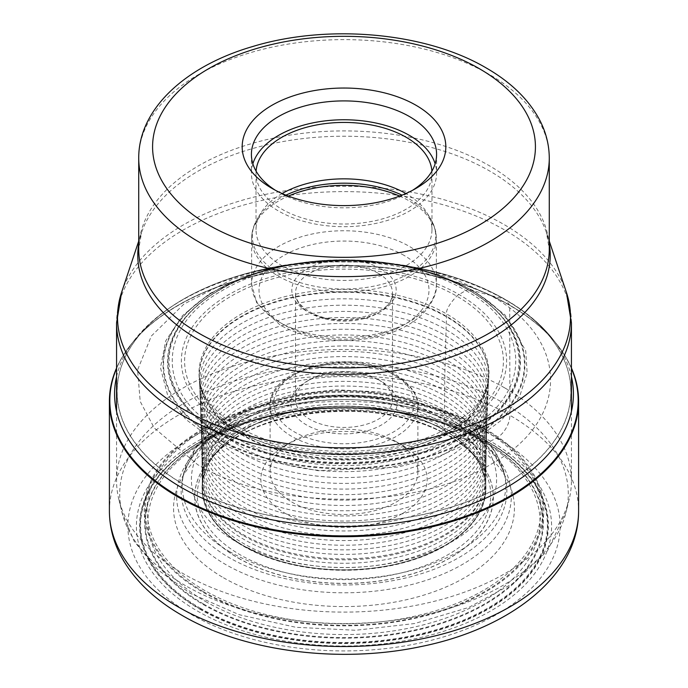 <?xml version="1.0" encoding="UTF-8"?>
<svg xmlns="http://www.w3.org/2000/svg" width="688" height="688" viewBox="0 0 688 688"><rect width="100%" height="100%" fill="white"/><g stroke="black" fill="none" stroke-linecap="round" stroke-linejoin="round"><path stroke-width="0.52" stroke-dasharray="3.44 2.58" d="M571.436 368.054A234.599 135.441 0 0 0 556.773 344.206A234.599 135.441 0 0 0 509.885 305.481A234.599 135.441 0 0 0 131.227 344.206A234.599 135.441 0 0 0 116.564 368.054M571.436 368.295A234.359 135.304 0 0 0 561.898 351.121A234.359 135.304 0 0 0 556.558 343.94A234.359 135.304 0 0 0 509.713 305.257A234.359 135.304 0 0 0 131.442 343.94A234.359 135.304 0 0 0 126.102 351.121A234.359 135.304 0 0 0 116.564 368.295M290.431 264.45L232.707 279.113L183.911 304.079L151.334 336.036L137.574 369.981L140.214 401.474L154.267 427.988L197.516 464.555C274.005 510.806 413.995 510.806 490.484 464.555C570.593 420.394 570.593 339.571 490.484 295.41A4330.84 2500.424 -60 0 1 473.8 290.852L471.968 290.439A50.929 29.403 120 0 0 471.581 290.379L468.769 289.958A41.994 24.243 120 0 0 468.365 289.906A5.461 3.156 120 0 0 468.072 289.889A7.31 4.223 120 0 0 465.767 290.594C402.222 252.118 285.778 252.118 222.224 290.585C155.6 327.282 155.574 394.499 222.224 431.204C285.778 469.672 402.222 469.672 465.776 431.204C532.4 394.508 532.426 327.29 465.776 290.585L458.991 294.507A16.03 9.254 120 0 0 456.712 296.089C449.402 304.096 446.005 310.03 446.529 313.9L444.912 370.118L444.242 430.06A141.762 81.846 180 0 1 485.762 487.887A141.762 81.846 180 0 1 485.762 488.772A141.762 81.846 180 0 1 397.578 563.713A141.762 81.846 180 0 1 243.758 545.808A141.762 81.846 180 0 1 202.238 488.772A141.762 81.846 180 0 1 202.238 487.887A141.762 81.846 180 0 1 289.786 412.31A141.762 81.846 180 0 1 444.242 430.06L444.242 430.189A141.762 81.846 0 0 0 212.446 457.563A141.762 81.846 0 0 0 202.246 488.901A141.762 81.846 0 0 0 243.758 545.937A141.762 81.846 0 0 0 397.578 563.842A141.762 81.846 0 0 0 485.754 488.901A141.762 81.846 0 0 0 475.554 457.563A141.762 81.846 0 0 0 444.242 430.189A3.526 2.038 120 0 0 444.293 430.267L447.733 435.065L449.556 436.226A58.635 33.85 -60 0 1 449.625 436.235L482.598 441.395A158.937 91.762 120 0 0 484.541 441.662A156.821 90.541 120 0 0 484.937 441.713L487.818 442.04A127.082 73.367 120 0 0 488.231 442.092A6.588 3.801 120 0 0 488.514 442.109L496.822 437.938A18.473 10.664 120 0 0 509.885 415.311L509.713 305.257A3.234 1.866 120 0 0 509.662 305.171L506.23 300.372L504.476 299.108A21.887 12.642 -60 0 1 504.416 299.091L490.484 295.41L452.3 278.029L397.569 264.45L346.924 260.399L292.839 264.089A226.859 130.978 180 0 1 292.83 264.106A226.859 130.978 180 0 1 395.17 264.106A226.859 130.978 180 0 1 395.187 264.115A226.859 130.978 180 0 1 504.416 299.091A226.859 130.978 0 0 1 504.416 484.318A226.859 130.978 0 0 1 183.584 484.318A226.859 130.978 180 0 1 125.913 355.653A226.859 130.978 180 0 1 292.813 264.115L280.214 266.144L314.459 261.741L378.391 262.162L407.786 266.144L397.569 264.45M214.2 440.724L185.708 419.293L167.416 394.413L160.467 367.693L165.731 340.844L182.501 315.603L209.634 293.595L245.693 276.37L288.358 264.897L344 259.815L399.642 264.897L439.503 275.372L473.8 290.852L504.949 314.829L525.718 350.803L527.137 372.973L519.612 396.649L501.75 419.972L473.8 440.724L437.852 456.866L397.449 467.178L318.037 470.704L255.738 458.715L214.2 440.724M402.781 513.334A83.128 47.988 0 0 0 402.781 445.463L402.781 445.463A83.128 47.988 0 0 0 285.219 445.463L285.219 445.463A83.128 47.988 0 0 0 285.219 513.334A83.128 47.988 0 0 0 402.781 513.334M504.82 387.946A227.436 131.313 180 0 1 571.436 480.8A227.436 131.313 180 0 1 569.277 498.843A227.436 131.313 180 0 1 416.352 605.285A227.436 131.313 180 0 1 183.18 573.646A227.436 131.313 180 0 1 118.723 498.843A227.436 131.313 180 0 1 116.564 480.8A227.436 131.313 180 0 1 256.959 359.489A227.436 131.313 180 0 1 504.82 387.946M412.585 190.284A92.588 53.458 180 0 1 409.472 192.167A92.588 53.458 180 0 1 278.528 192.167L272.001 188.4M271.992 188.392L278.528 192.167A92.588 53.458 180 0 1 275.415 190.284M409.472 192.167L416.008 188.392M252.857 163.796A92.588 53.458 0 0 0 251.412 173.221A92.588 53.458 0 0 0 278.528 211.018A92.588 53.458 0 0 0 379.432 222.611A92.588 53.458 0 0 0 436.588 173.221A92.588 53.458 0 0 0 435.143 163.796M431.901 171.166A87.969 50.792 180 0 1 431.969 173.221A87.969 50.792 180 0 1 377.669 220.143A87.969 50.792 180 0 1 281.796 209.135A87.969 50.792 180 0 1 256.031 173.221A87.969 50.792 180 0 1 256.099 171.166M282.14 193.526A87.969 50.792 0 0 0 260.95 212.893A87.969 50.792 0 0 0 256.031 229.637A87.969 50.792 0 0 0 281.796 265.551A87.969 50.792 0 0 0 377.669 276.567A87.969 50.792 0 0 0 431.969 229.637A87.969 50.792 0 0 0 427.05 212.893A87.969 50.792 0 0 0 406.204 193.724A87.969 50.792 0 0 0 405.86 193.526M378.288 379.664A48.487 27.993 0 0 0 309.712 379.664L309.712 379.664A48.487 27.993 0 0 0 295.513 399.461A48.487 27.993 0 0 0 309.712 419.25A48.487 27.993 0 0 0 378.288 419.25A48.487 27.993 0 0 0 392.487 399.461A48.487 27.993 0 0 0 378.288 379.664L381.556 381.548A53.105 30.659 0 0 0 306.444 381.548L306.444 381.548A53.105 30.659 0 0 0 306.444 424.909A53.105 30.659 0 0 0 381.556 424.909A53.105 30.659 0 0 0 381.556 381.548L378.288 379.664M291.755 502.025A73.891 42.656 0 0 0 396.245 502.025A73.891 42.656 0 0 0 417.891 471.856A73.891 42.656 0 0 0 396.245 441.696L396.245 441.696A73.891 42.656 0 0 0 291.755 441.696L291.755 441.696A73.891 42.656 0 0 0 270.109 471.856A73.891 42.656 0 0 0 291.755 502.025M402.781 445.463L396.245 441.696L402.781 445.463M496.822 437.938A216.127 124.777 180 0 1 496.822 614.393A216.127 124.777 180 0 1 191.178 614.393A216.127 124.777 180 0 1 191.178 437.938A216.127 124.777 180 0 1 496.822 437.938M490.793 441.412A207.595 119.85 0 0 0 197.207 441.412A207.595 119.85 0 0 0 197.207 610.91A207.595 119.85 0 0 0 490.793 610.91A207.595 119.85 0 0 0 490.793 441.412M109.401 511.081A234.599 135.441 180 0 1 254.225 385.951A234.599 135.441 180 0 1 509.885 415.311A234.599 135.441 180 0 1 578.599 511.081M116.564 368.364A234.281 135.261 180 0 1 130.668 344.912A234.281 135.261 180 0 1 509.662 305.171A234.281 135.261 180 0 1 557.332 344.912L557.332 344.912A234.281 135.261 180 0 1 571.436 368.364M571.436 368.467A234.178 135.201 0 0 0 557.246 344.8L557.246 344.8A234.178 135.201 0 0 0 509.593 305.068A234.178 135.201 0 0 0 130.754 344.8L130.754 344.8A234.178 135.201 0 0 0 116.564 368.467M571.436 376.637A229.422 132.457 0 0 0 552.92 339.296A229.422 132.457 0 0 0 506.23 300.372A229.422 132.457 180 0 0 135.08 339.296C170.916 296.992 227.608 271.45 305.154 262.67A226.954 131.03 180 0 1 382.846 262.67A226.954 131.03 180 0 1 382.872 262.67A226.954 131.03 180 0 1 504.476 299.108A226.954 131.03 0 0 1 504.476 484.412A226.954 131.03 0 0 1 183.524 484.412A226.954 131.03 180 0 1 127.633 352.213A226.954 131.03 180 0 1 305.128 262.67A226.954 131.03 180 0 1 305.154 262.67M216.032 438.204A180.978 104.49 0 0 0 471.968 438.204A180.978 104.49 0 0 0 471.968 290.439A180.978 104.49 180 0 0 216.032 290.439A180.978 104.49 180 0 0 216.032 438.204M216.419 437.688A180.419 104.163 0 0 0 471.581 437.688A180.419 104.163 0 0 0 471.581 290.379A180.419 104.163 180 0 0 216.419 290.379A180.419 104.163 180 0 0 216.419 437.688M219.231 434.025A176.446 101.867 0 0 0 468.769 434.025A176.446 101.867 0 0 0 468.769 289.958A176.446 101.867 180 0 0 219.231 289.958A176.446 101.867 180 0 0 219.231 434.025M219.635 433.5A175.879 101.54 0 0 0 468.365 433.5A175.879 101.54 0 0 0 468.365 289.906A175.879 101.54 180 0 0 219.635 289.906A175.879 101.54 180 0 0 219.635 433.5M219.928 433.156C284.712 472.329 403.288 472.329 468.072 433.156C535.935 395.746 535.935 327.29 468.072 289.889C403.288 250.707 284.712 250.707 219.928 289.889C152.065 327.29 152.065 395.746 219.928 433.156M229.009 427.282A162.617 93.886 180 0 1 229.009 294.507A162.617 93.886 180 0 1 458.991 294.507A162.617 93.886 180 0 1 458.991 427.282A162.617 93.886 180 0 1 229.009 427.282M116.564 376.637A229.422 132.457 180 0 1 135.08 339.296L126.102 351.121M231.288 426.233A159.401 92.029 180 0 1 231.288 296.089A159.401 92.029 180 0 1 456.712 296.089A159.401 92.029 0 0 1 456.712 426.233A159.401 92.029 0 0 1 231.288 426.233M241.471 432.288A144.996 83.712 0 0 0 391.197 452.248A144.996 83.712 0 0 0 487.912 383.302A144.996 83.712 0 0 0 487.99 382.949A144.996 83.712 0 0 0 446.529 313.9A144.996 83.712 180 0 0 280.713 297.775A144.996 83.712 180 0 0 200.01 382.949A144.996 83.712 180 0 0 200.088 383.302A144.996 83.712 180 0 0 241.471 432.288M487.912 383.302L488.643 377.987A144.695 83.54 0 0 1 397.638 453.409A144.695 83.54 0 0 1 241.686 434.893A144.695 83.54 180 0 1 199.357 377.987L199.331 377.428A144.721 83.558 180 0 0 241.669 434.352A144.721 83.558 0 0 0 397.647 452.867A144.721 83.558 0 0 0 488.669 377.428L488.669 377.428A144.721 83.558 0 0 0 446.331 316.188A144.721 83.558 180 0 0 286.896 298.497A144.721 83.558 180 0 0 199.331 377.428L200.088 383.302M488.643 377.987A144.695 83.54 0 0 0 488.652 377.901A144.695 83.54 0 0 0 446.314 316.747A144.695 83.54 180 0 0 286.965 299.048A144.695 83.54 180 0 0 199.348 377.901A144.695 83.54 180 0 0 199.357 377.987M199.623 384.3A144.42 83.377 180 0 0 241.884 441.154A144.42 83.377 0 0 0 397.578 459.627A144.42 83.377 0 0 0 488.377 384.3A144.42 83.377 0 0 0 488.377 384.214A144.42 83.377 0 0 0 446.116 323.24A144.42 83.377 180 0 0 287.128 305.558A144.42 83.377 180 0 0 199.623 384.214A144.42 83.377 180 0 0 199.623 384.3L199.348 377.901M199.89 390.457A144.153 83.231 180 0 0 242.064 447.277A144.153 83.231 0 0 0 397.535 465.699A144.153 83.231 0 0 0 488.11 390.457A144.153 83.231 0 0 0 488.119 390.371A144.153 83.231 0 0 0 445.936 329.569A144.153 83.231 180 0 0 287.283 311.905A144.153 83.231 180 0 0 199.881 390.371A144.153 83.231 180 0 0 199.89 390.457L199.623 384.214M200.131 396.469A143.912 83.085 180 0 0 242.245 453.254A143.912 83.085 0 0 0 397.501 471.633A143.912 83.085 0 0 0 487.869 396.469A143.912 83.085 0 0 0 487.869 396.374A143.912 83.085 0 0 0 445.755 335.753A143.912 83.085 180 0 0 287.429 318.105A143.912 83.085 180 0 0 200.131 396.374A143.912 83.085 180 0 0 200.131 396.469L199.881 390.371M200.363 402.334A143.68 82.947 180 0 0 242.408 459.102A143.68 82.947 0 0 0 397.466 477.446A143.68 82.947 0 0 0 487.637 402.334A143.68 82.947 0 0 0 487.646 402.248A143.68 82.947 0 0 0 445.592 341.798A143.68 82.947 180 0 0 287.584 324.16A143.68 82.947 180 0 0 200.354 402.248A143.68 82.947 180 0 0 200.363 402.334L200.131 396.374M200.578 408.079A143.457 82.827 180 0 0 242.563 464.83A143.457 82.827 0 0 0 397.449 483.131A143.457 82.827 0 0 0 487.422 408.079A143.457 82.827 0 0 0 487.422 407.984A143.457 82.827 0 0 0 445.437 347.698A143.457 82.827 180 0 0 287.73 330.077A143.457 82.827 180 0 0 200.578 407.984A143.457 82.827 180 0 0 200.578 408.079L200.354 402.248M200.784 413.694A143.25 82.706 180 0 0 242.709 470.446A143.25 82.706 0 0 0 397.432 488.704A143.25 82.706 0 0 0 487.216 413.694A143.25 82.706 0 0 0 487.224 413.6A143.25 82.706 0 0 0 445.291 353.486A143.25 82.706 180 0 0 287.876 335.873A143.25 82.706 180 0 0 200.776 413.6A143.25 82.706 180 0 0 200.784 413.694L200.578 407.984M200.965 419.19A143.061 82.594 180 0 0 242.838 475.95A143.061 82.594 0 0 0 397.423 494.165A143.061 82.594 0 0 0 487.035 419.19A143.061 82.594 0 0 0 487.035 419.095A143.061 82.594 0 0 0 445.162 359.145A143.061 82.594 180 0 0 288.014 341.54A143.061 82.594 180 0 0 200.965 419.095A143.061 82.594 180 0 0 200.965 419.19L200.776 413.6M201.145 424.573A142.88 82.491 180 0 0 242.967 481.351A142.88 82.491 0 0 0 397.432 499.522A142.88 82.491 0 0 0 486.855 424.573A142.88 82.491 0 0 0 486.855 424.479A142.88 82.491 0 0 0 445.033 364.683A142.88 82.491 180 0 0 288.16 347.087A142.88 82.491 180 0 0 201.145 424.479A142.88 82.491 180 0 0 201.145 424.573L200.965 419.095M201.309 429.854A142.717 82.397 180 0 0 243.088 486.648A142.717 82.397 0 0 0 397.44 504.786A142.717 82.397 0 0 0 486.691 429.854A142.717 82.397 0 0 0 486.7 429.751A142.717 82.397 0 0 0 444.912 370.118A142.717 82.397 180 0 0 288.298 352.523A142.717 82.397 180 0 0 201.3 429.751A142.717 82.397 180 0 0 201.309 429.854L201.145 424.479M201.455 435.022A142.562 82.311 180 0 0 243.191 491.851A142.562 82.311 0 0 0 397.458 509.954A142.562 82.311 0 0 0 486.545 435.022A142.562 82.311 0 0 0 486.545 434.919A142.562 82.311 0 0 0 444.809 375.45A142.562 82.311 180 0 0 288.427 357.846A142.562 82.311 180 0 0 201.455 434.919A142.562 82.311 180 0 0 201.455 435.022L201.3 429.751M201.593 440.088A142.425 82.233 180 0 0 243.285 496.96A142.425 82.233 0 0 0 397.483 515.028A142.425 82.233 0 0 0 486.407 440.088A142.425 82.233 0 0 0 486.416 439.985A142.425 82.233 0 0 0 444.715 380.67A142.425 82.233 180 0 0 288.564 363.075A142.425 82.233 180 0 0 201.584 439.985A142.425 82.233 180 0 0 201.593 440.088L201.455 434.919M201.713 445.059A142.304 82.156 180 0 0 243.38 501.982A142.304 82.156 0 0 0 397.518 520.016A142.304 82.156 0 0 0 486.287 445.059A142.304 82.156 0 0 0 486.287 444.955A142.304 82.156 0 0 0 444.62 385.796A142.304 82.156 180 0 0 288.693 368.192A142.304 82.156 180 0 0 201.713 444.955A142.304 82.156 180 0 0 201.713 445.059L201.584 439.985M444.543 390.827A142.192 82.096 180 0 1 486.184 449.832A142.192 82.096 180 0 1 486.175 449.943A142.192 82.096 180 0 1 397.561 524.918A142.192 82.096 180 0 1 243.457 506.927A142.192 82.096 180 0 1 201.825 449.943A142.192 82.096 180 0 1 201.816 449.832A142.192 82.096 180 0 1 288.822 373.214A142.192 82.096 180 0 1 444.543 390.827M201.919 454.725A142.089 82.035 180 0 0 243.526 511.777A142.089 82.035 0 0 0 397.612 529.743A142.089 82.035 0 0 0 486.081 454.725A142.089 82.035 0 0 0 486.081 454.613A142.089 82.035 0 0 0 444.474 395.763A142.089 82.035 180 0 0 288.951 378.142A142.089 82.035 180 0 0 201.919 454.613A142.089 82.035 180 0 0 201.919 454.725L201.816 449.832M243.586 516.55A142.003 81.984 0 0 0 397.664 534.481A142.003 81.984 0 0 0 485.995 459.421A142.003 81.984 0 0 0 486.003 459.309A142.003 81.984 0 0 0 444.414 400.605A142.003 81.984 0 0 0 289.072 382.975A142.003 81.984 0 0 0 201.997 459.309A142.003 81.984 0 0 0 202.005 459.421A142.003 81.984 0 0 0 243.586 516.55M202.074 464.03A141.934 81.941 180 0 0 243.638 521.246A141.934 81.941 0 0 0 397.733 539.151A141.934 81.941 0 0 0 485.926 464.03A141.934 81.941 0 0 0 485.926 463.918A141.934 81.941 0 0 0 444.362 405.361A141.934 81.941 180 0 0 289.201 387.714A141.934 81.941 180 0 0 202.074 463.918A141.934 81.941 180 0 0 202.074 464.03L201.997 459.309M202.134 468.554A141.874 81.906 180 0 0 243.681 525.873A141.874 81.906 0 0 0 397.81 543.744A141.874 81.906 0 0 0 485.866 468.554A141.874 81.906 0 0 0 485.874 468.433A141.874 81.906 0 0 0 444.319 410.031A141.874 81.906 180 0 0 289.321 392.366A141.874 81.906 180 0 0 202.126 468.433A141.874 81.906 180 0 0 202.134 468.554L202.074 463.918M202.177 473A141.823 81.881 180 0 0 243.715 530.414A141.823 81.881 0 0 0 397.888 548.259A141.823 81.881 0 0 0 485.823 473A141.823 81.881 0 0 0 485.823 472.88A141.823 81.881 0 0 0 444.285 414.615A141.823 81.881 180 0 0 289.442 396.933A141.823 81.881 180 0 0 202.177 472.88A141.823 81.881 180 0 0 202.177 473L202.126 468.433M444.259 419.121A141.797 81.863 180 0 1 485.788 477.231A141.797 81.863 180 0 1 485.788 477.36A141.797 81.863 180 0 1 397.982 552.705A141.797 81.863 180 0 1 243.741 534.894A141.797 81.863 180 0 1 202.212 477.36A141.797 81.863 180 0 1 202.212 477.231A141.797 81.863 180 0 1 289.553 401.414A141.797 81.863 180 0 1 444.259 419.121M243.741 535.875A141.788 81.863 0 0 0 398.077 553.659A141.788 81.863 0 0 0 485.788 478.22L485.788 478.22A141.788 81.863 0 0 0 444.259 420.101A141.788 81.863 0 0 0 289.562 402.403A141.788 81.863 0 0 0 202.212 478.22L202.212 478.22A141.788 81.863 0 0 0 243.741 535.875M202.229 481.634A141.771 81.855 180 0 0 243.75 539.297A141.771 81.855 0 0 0 398.077 557.082A141.771 81.855 0 0 0 485.771 481.634A141.771 81.855 0 0 0 485.771 481.514A141.771 81.855 0 0 0 444.25 423.541A141.771 81.855 180 0 0 289.674 405.817A141.771 81.855 180 0 0 202.229 481.514A141.771 81.855 180 0 0 202.229 481.634L202.212 477.231M202.238 485.84A141.762 81.846 180 0 0 243.758 543.623A141.762 81.846 0 0 0 398.18 561.382A141.762 81.846 0 0 0 485.762 485.84A141.762 81.846 0 0 0 485.762 485.711A141.762 81.846 0 0 0 444.242 427.876A141.762 81.846 180 0 0 289.786 410.125A141.762 81.846 180 0 0 202.238 485.711A141.762 81.846 180 0 0 202.238 485.84L202.229 481.514M444.293 430.267A141.84 81.889 180 0 1 473.103 454.261L473.103 454.261A141.84 81.889 180 0 1 424.814 555.474A141.84 81.889 180 0 1 243.707 546.083A141.84 81.889 180 0 1 214.897 454.261L214.897 454.261A141.84 81.889 180 0 1 444.293 430.267M243.629 546.263A141.943 81.949 0 0 0 424.874 555.663A141.943 81.949 0 0 0 473.198 454.372L473.198 454.372A141.943 81.949 0 0 0 444.371 430.37A141.943 81.949 0 0 0 214.802 454.372L214.802 454.372A141.943 81.949 0 0 0 243.629 546.263M475.554 457.563L477.532 459.876C470.635 451.096 461.012 443.106 448.653 435.908C382.287 393.579 245.306 408.818 210.468 459.876A146.707 84.701 180 0 0 240.267 554.846A146.707 84.701 0 0 0 427.592 564.564A146.707 84.701 0 0 0 477.532 459.876A146.707 84.701 0 0 0 447.733 435.065A146.707 84.701 180 0 0 210.468 459.876L212.446 457.563M238.444 558.106A149.279 86.181 0 0 0 449.556 558.106A149.279 86.181 0 0 0 449.556 436.226A149.279 86.181 180 0 0 238.444 436.226A149.279 86.181 180 0 0 238.444 558.106M238.375 558.2A149.373 86.241 0 0 0 449.625 558.2A149.373 86.241 0 0 0 449.625 436.235A149.373 86.241 180 0 0 238.375 436.235A149.373 86.241 180 0 0 238.375 558.2M223.48 577.748A170.443 98.41 0 0 0 464.52 577.748A170.443 98.41 0 0 0 464.52 438.583A170.443 98.41 180 0 0 223.48 438.583A170.443 98.41 180 0 0 223.48 577.748M205.402 601.424A196.003 113.159 0 0 0 482.598 601.424A196.003 113.159 0 0 0 482.598 441.395A196.003 113.159 180 0 0 205.402 441.395A196.003 113.159 180 0 0 205.402 601.424M203.459 603.944A198.755 114.75 0 0 0 484.541 603.944A198.755 114.75 0 0 0 484.541 441.662A198.755 114.75 180 0 0 203.459 441.662A198.755 114.75 180 0 0 203.459 603.944M203.063 604.451A199.322 115.077 0 0 0 484.937 604.451A199.322 115.077 0 0 0 484.937 441.713A199.322 115.077 180 0 0 203.063 441.713A199.322 115.077 180 0 0 203.063 604.451M200.182 608.106A203.39 117.424 0 0 0 487.818 608.106A203.39 117.424 0 0 0 487.818 442.04A203.39 117.424 180 0 0 200.182 442.04A203.39 117.424 180 0 0 200.182 608.106M199.778 608.622A203.966 117.76 0 0 0 488.222 608.622A203.966 117.76 0 0 0 488.222 442.092A203.966 117.76 180 0 0 199.778 442.092A203.966 117.76 180 0 0 199.778 608.622M199.486 608.975A204.379 117.992 0 0 0 488.514 608.975A204.379 117.992 0 0 0 488.514 442.109A204.379 117.992 180 0 0 199.486 442.109A204.379 117.992 180 0 0 199.486 608.975M236.096 541.697A152.607 88.107 0 0 0 236.19 541.757A152.607 88.107 180 0 0 451.956 541.671A152.607 88.107 180 0 0 451.904 417.1A152.607 88.107 180 0 0 451.81 417.04A152.607 88.107 0 0 0 236.044 417.126A152.607 88.107 0 0 0 236.096 541.697M229.766 551.707A161.697 93.353 180 0 1 229.663 551.647A161.697 93.353 180 0 1 183.567 473.989A161.697 93.353 180 0 1 291.506 397.329A161.697 93.353 180 0 1 458.234 419.56A161.697 93.353 180 0 1 458.337 419.62A161.697 93.353 180 0 1 504.433 473.989A161.697 93.353 180 0 1 415.156 569.466A161.697 93.353 180 0 1 229.766 551.707M459.154 424.487A162.85 94.024 0 0 0 291.196 402.024A162.85 94.024 0 0 0 182.423 479.244A162.85 94.024 0 0 0 228.76 557.4A162.85 94.024 0 0 0 228.846 557.452A162.85 94.024 0 0 0 415.595 575.417A162.85 94.024 0 0 0 505.577 479.244A162.85 94.024 0 0 0 459.24 424.539A162.85 94.024 0 0 0 459.154 424.487M462.327 427.876A167.339 96.612 180 0 1 462.413 427.927A167.339 96.612 180 0 1 462.276 564.53A167.339 96.612 180 0 1 225.673 564.504A167.339 96.612 180 0 1 225.587 564.452A167.339 96.612 180 0 1 225.724 427.85A167.339 96.612 180 0 1 462.327 427.876M483.251 429.725A196.931 113.692 0 0 0 204.826 429.673A196.931 113.692 0 0 0 204.594 590.424A196.931 113.692 0 0 0 204.749 590.51A196.931 113.692 0 0 0 483.174 590.553A196.931 113.692 0 0 0 483.406 429.811A196.931 113.692 0 0 0 483.251 429.725M203.442 591.671A198.772 114.758 0 0 0 484.558 591.671A198.772 114.758 0 0 0 484.558 429.372A198.772 114.758 0 0 0 203.442 429.372A198.772 114.758 0 0 0 203.442 591.671M485.281 428.951A199.804 115.36 180 0 1 485.281 592.093A199.804 115.36 180 0 1 202.719 592.093A199.804 115.36 180 0 1 202.719 428.951A199.804 115.36 180 0 1 485.281 428.951M185.407 585.608A224.288 129.49 180 0 1 121.845 511.838A224.288 129.49 180 0 1 244.102 378.108A224.288 129.49 180 0 1 502.593 402.48A224.288 129.49 180 0 1 566.155 511.838A224.288 129.49 180 0 1 415.354 616.809A224.288 129.49 180 0 1 185.407 585.608M571.436 322.93A227.436 131.313 0 0 0 504.923 230.136A227.436 131.313 0 0 0 504.82 230.076A227.436 131.313 0 0 0 256.959 201.61A227.436 131.313 0 0 0 116.564 322.93M121.613 292.297A226.49 130.763 180 0 1 277.634 192.047A226.49 130.763 180 0 1 504.158 224.606A226.49 130.763 180 0 1 504.252 224.666A226.49 130.763 180 0 1 566.387 292.297M549.273 243.905A206.219 119.058 0 0 0 546.478 232.725A206.219 119.058 0 0 0 489.813 171.097A206.219 119.058 0 0 0 489.718 171.037A206.219 119.058 0 0 0 283.508 141.461A206.219 119.058 0 0 0 141.522 232.725A206.219 119.058 0 0 0 138.727 243.905M138.727 241.075L141.522 232.725L138.727 249.426A205.273 118.517 180 0 1 265.387 139.948A205.273 118.517 180 0 1 489.056 165.567A205.273 118.517 180 0 1 489.151 165.627A205.273 118.517 180 0 1 549.273 249.426L546.478 232.725L549.273 241.075M549.273 158.137A205.273 118.517 0 0 0 489.288 74.416A205.273 118.517 0 0 0 489.151 74.338A205.273 118.517 0 0 0 265.448 48.65A205.273 118.517 0 0 0 138.727 158.137M285.976 195.134A91.667 52.924 0 0 0 257.458 218.655A91.667 52.924 0 0 0 279.182 273.532A91.667 52.924 0 0 0 279.285 273.592A91.667 52.924 0 0 0 392.805 280.91A91.667 52.924 0 0 0 430.542 218.655A91.667 52.924 0 0 0 408.818 198.686A91.667 52.924 0 0 0 408.715 198.626A91.667 52.924 0 0 0 402.024 195.134M399.599 196.08A92.364 53.32 180 0 1 409.205 200.896A92.364 53.32 180 0 1 409.308 200.956A92.364 53.32 180 0 1 436.364 238.659A92.364 53.32 180 0 1 379.415 287.911A92.364 53.32 180 0 1 278.795 276.421A92.364 53.32 180 0 1 278.692 276.361A92.364 53.32 180 0 1 251.636 238.659A92.364 53.32 180 0 1 288.401 196.08M278.692 321.786A92.364 53.32 0 0 0 278.795 321.838A92.364 53.32 0 0 0 379.406 333.327A92.364 53.32 0 0 0 436.364 284.075A92.364 53.32 0 0 0 409.308 246.373A92.364 53.32 0 0 0 409.205 246.313A92.364 53.32 0 0 0 308.594 234.823A92.364 53.32 0 0 0 251.636 284.075A92.364 53.32 0 0 0 278.692 321.786M404.088 255.42A84.968 49.054 0 0 0 283.912 255.42A84.968 49.054 0 0 0 283.912 324.796A84.968 49.054 0 0 0 404.088 324.796A84.968 49.054 0 0 0 404.088 255.42M381.006 268.862A52.185 30.126 180 0 1 380.851 311.44A52.185 30.126 180 0 1 307.097 311.415A52.185 30.126 180 0 1 306.994 311.354A52.185 30.126 180 0 1 307.149 268.776A52.185 30.126 180 0 1 380.903 268.802A52.185 30.126 180 0 1 381.006 268.862M378.288 273.334A48.487 27.993 180 0 1 378.383 273.385A48.487 27.993 180 0 1 392.487 293.122A48.487 27.993 180 0 1 362.559 318.991A48.487 27.993 180 0 1 309.712 312.92A48.487 27.993 180 0 1 309.617 312.868A48.487 27.993 180 0 1 295.513 293.122A48.487 27.993 180 0 1 325.441 267.262A48.487 27.993 180 0 1 378.288 273.334M393.536 374.513A70.193 40.523 180 0 1 393.631 374.573A70.193 40.523 180 0 1 393.682 431.858A70.193 40.523 180 0 1 294.464 431.944A70.193 40.523 0 0 1 294.369 431.883A70.193 40.523 0 0 1 294.318 374.599A70.193 40.523 0 0 1 393.536 374.513M396.142 376.018A73.891 42.656 180 0 1 396.245 376.078A73.891 42.656 180 0 1 417.891 406.247A73.891 42.656 180 0 1 372.346 445.643A73.891 42.656 180 0 1 291.858 436.467A73.891 42.656 180 0 1 291.755 436.407A73.891 42.656 180 0 1 270.109 406.247A73.891 42.656 180 0 1 315.654 366.85A73.891 42.656 180 0 1 396.142 376.018M561.898 351.121L552.92 339.296C540.914 324.134 525.004 310.838 505.19 299.4C470.721 279.81 429.948 267.563 382.846 262.67M288.057 264.854L319.748 260.726L368.639 260.761L399.943 264.854M288.324 264.803L290.826 264.39M399.676 264.803L397.174 264.39M305.128 262.67L292.83 264.106L250.681 272.345L240.843 275.088L252.806 271.769C273.54 266.437 294.98 262.997 317.108 261.431C347.216 259.333 376.938 260.735 406.255 265.628L447.157 275.088L439.856 273.016L395.187 264.115L382.872 262.67M200.01 382.949C201.12 389.245 204.319 395.892 209.616 402.91C217.838 412.697 222.439 417.023 237.936 426.517C291.325 459.636 396.641 459.644 450.047 426.526L470.489 411.579C476.612 405.567 480.869 400.218 483.251 395.54L487.99 382.949M488.652 377.901L488.377 384.3M488.377 384.214L488.11 390.457M488.119 390.371L487.869 396.469M487.869 396.374L487.637 402.334M487.646 402.248L487.422 408.079M487.422 407.984L487.216 413.694M487.224 413.6L487.035 419.19M487.035 419.095L486.855 424.573M486.855 424.479L486.691 429.854M486.7 429.751L486.545 435.022M486.545 434.919L486.407 440.088M486.416 439.985L486.287 445.059M486.287 444.955L486.175 449.943M486.081 454.725L486.184 449.832M485.995 459.421L486.081 454.613M486.003 459.309L485.926 464.03M485.926 463.918L485.866 468.554M485.874 468.433L485.823 473M485.823 472.88L485.788 477.36M485.771 481.634L485.788 477.231M485.771 481.514L485.762 485.84M485.762 485.711L485.762 487.887M202.238 487.887L202.238 485.711M202.212 477.36L202.177 472.88M202.005 459.421L201.919 454.613M201.825 449.943L201.713 444.955M504.433 473.989L496.865 454.622C488.188 439.813 474.737 427.145 456.522 416.644L420.772 401.078L379.329 391.911L335.245 389.743L291.815 394.714L252.272 406.505L219.515 424.35L195.925 447.269L183.567 473.989L182.423 479.244C188.271 445.944 236.921 412.155 300.613 402.944C356.762 393.811 420.858 403.796 460.969 427.463C486.554 442.797 501.423 460.057 505.577 479.244L504.433 473.989M569.277 498.843L566.155 511.838L547.614 550.538L514.108 582.805L468.786 607.435L414.761 623.517L355.696 630.268L295.806 627.284L239.347 614.745L190.249 593.323L157.853 569.81L134.237 541.439L121.845 511.838L118.723 498.843M571.436 411.424L571.436 480.8M116.564 411.424L116.564 480.8M436.588 154.37L436.588 173.221M251.412 154.37L251.412 173.221M256.031 173.221L256.031 229.637M431.969 173.221L431.969 229.637M427.05 212.893L430.542 218.655C434.377 224.993 436.321 231.658 436.364 238.659L436.364 284.075C437.301 292.649 432.829 302.531 422.931 313.711C410.796 325.51 394.035 333.542 372.647 337.799C338.014 343.785 307.209 339.58 280.222 325.166L256.59 302.582L251.636 284.075L251.636 238.659C251.679 231.658 253.623 224.993 257.458 218.655L260.95 212.893M392.487 399.461L392.487 293.122C396.546 313.719 337.172 330.042 308.946 311.234C299.865 305.592 295.384 299.555 295.513 293.122L295.513 399.461M309.712 379.664L306.444 381.548M417.891 471.856L417.891 406.247C419.104 396.013 411.63 385.392 395.48 374.392C353.142 347.578 267.451 367.461 270.109 406.247L270.109 471.856M291.755 441.696L285.219 445.463"/><path stroke-width="1.03" d="M116.564 368.054A234.599 135.441 0 0 0 109.401 401.259A234.599 135.441 0 0 0 178.115 497.028A234.599 135.441 0 0 0 433.775 526.389A234.599 135.441 0 0 0 578.599 401.259A234.599 135.441 0 0 0 571.436 368.054M116.564 368.295A234.359 135.304 0 0 0 178.287 496.598A234.359 135.304 0 0 0 459.326 518.718A234.359 135.304 0 0 0 571.436 368.295M272.001 188.4A101.824 58.79 180 0 1 271.992 188.392A101.824 58.79 180 0 1 272.001 105.255A101.824 58.79 180 0 1 415.999 105.255A101.824 58.79 180 0 1 416.008 188.392A101.824 58.79 180 0 1 415.999 188.4A101.824 58.79 180 0 1 272.001 188.4M275.415 190.284A92.588 53.458 180 0 1 251.412 154.37A92.588 53.458 180 0 1 278.528 116.564A92.588 53.458 180 0 1 409.472 116.564A92.588 53.458 180 0 1 436.588 154.37A92.588 53.458 180 0 1 412.585 190.284M435.143 163.796A92.588 53.458 0 0 0 409.472 135.424A92.588 53.458 0 0 0 316.274 122.215A92.588 53.458 0 0 0 252.857 163.796M256.099 171.166A87.969 50.792 180 0 1 311.982 125.913A87.969 50.792 180 0 1 406.204 137.308A87.969 50.792 180 0 1 431.901 171.166M405.86 193.526A87.969 50.792 0 0 0 282.14 193.526M178.115 606.859A234.599 135.441 180 0 1 109.401 511.081C109.478 526.664 113.305 541.654 120.899 556.033C133.618 579.459 153.966 599.222 181.942 615.313C243.664 651.57 339.193 663.825 420.179 646.729C510.204 628.909 578.909 575.521 578.599 511.081A234.599 135.441 180 0 1 433.775 636.211A234.599 135.441 180 0 1 178.115 606.859M571.436 368.364A234.281 135.261 180 0 1 459.154 518.606A234.281 135.261 180 0 1 178.338 496.461A234.281 135.261 180 0 1 116.564 368.364M116.564 368.467A234.178 135.201 0 0 0 178.407 496.28A234.178 135.201 0 0 0 458.922 518.477A234.178 135.201 0 0 0 571.436 368.467M116.564 376.637A229.422 132.457 180 0 0 181.77 487.697A229.422 132.457 0 0 0 445.557 512.809A229.422 132.457 0 0 0 571.436 376.637M116.564 411.424L116.564 322.93A227.436 131.313 0 0 0 183.077 415.715A227.436 131.313 0 0 0 183.18 415.776A227.436 131.313 0 0 0 431.041 444.242A227.436 131.313 0 0 0 571.436 322.93L571.436 411.424M571.436 322.93L566.387 292.297A226.49 130.763 180 0 1 450.193 432.571A226.49 130.763 180 0 1 183.842 409.541A226.49 130.763 180 0 1 183.748 409.48A226.49 130.763 180 0 1 121.613 292.297L116.564 322.93M138.727 243.905A206.219 119.058 0 0 0 198.187 339.468A206.219 119.058 0 0 0 198.282 339.519A206.219 119.058 0 0 0 432.004 362.954A206.219 119.058 0 0 0 549.273 243.905M198.849 333.224A205.273 118.517 180 0 1 138.727 249.426L138.727 158.137A205.273 118.517 0 0 0 198.712 241.858A205.273 118.517 0 0 0 198.849 241.935A205.273 118.517 0 0 0 422.552 267.632A205.273 118.517 0 0 0 549.273 158.137L549.273 249.426A205.273 118.517 180 0 1 422.613 358.904A205.273 118.517 180 0 1 198.944 333.284A205.273 118.517 180 0 1 198.849 333.224M208.516 224.89A191.419 110.51 0 0 0 208.645 224.967A191.419 110.51 0 0 0 479.287 225.01A191.419 110.51 0 0 0 479.484 68.757A191.419 110.51 180 0 0 479.355 68.68A191.419 110.51 180 0 0 208.713 68.645A191.419 110.51 180 0 0 208.516 224.89M402.024 195.134A91.667 52.924 0 0 0 285.976 195.134M288.401 196.08A92.364 53.32 180 0 1 399.599 196.08M578.599 401.259L578.599 511.081M109.401 401.259L109.401 511.081M549.273 241.075L566.387 292.297M138.727 241.075L121.613 292.297M138.727 158.137C138.469 108.876 185.812 65.928 252.444 46.595C327.737 23.547 425.898 32.267 486.278 67.992C510.625 82.01 528.289 99.115 539.28 119.308C545.885 131.752 549.213 144.695 549.273 158.137"/></g></svg>
